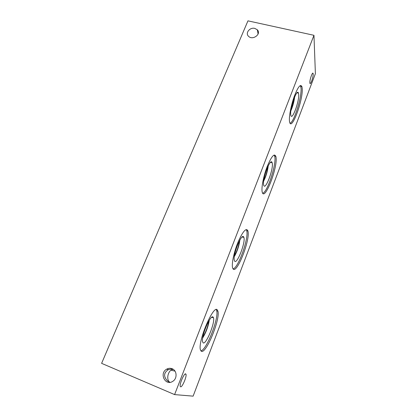 <?xml version="1.0" encoding="UTF-8"?>
<svg xmlns="http://www.w3.org/2000/svg" width="417" height="417" viewBox="0 0 417 417"><rect width="100%" height="100%" fill="white"/><g stroke="black" fill="none" stroke-linecap="round" stroke-linejoin="round"><path stroke-width="0.63" d="M315.393 73.668L193.118 396.15L174.593 394.597L101.607 363.348L247.959 20.85L313.965 35.304L315.393 73.668M246.197 229.527L246.723 230.7C249.058 237.867 238.248 268.261 233.067 268.856M247.698 230.403L247.927 231.096C250.581 239.394 236.648 274.959 232.994 268.762L232.55 267.662C231.529 263.685 234.026 251.894 238.024 242.199C242.585 231.857 245.806 227.927 247.698 230.403M234.583 261.006L234.265 260.046C232.91 253.969 242.016 232.16 243.757 237.117L243.846 237.33C245.915 241.917 236.851 265.254 234.583 261.006M239.874 240.015C239.087 245.879 237.242 251.399 234.338 256.575M239.848 240.056C239.061 245.889 237.226 251.378 234.344 256.523M234.437 255.856C237.023 251.076 238.717 246.004 239.525 240.645M216.209 309.586L216.71 310.764C219.045 318.161 206.436 350.41 200.853 350.864M217.252 309.841L217.94 311.223C220.416 319.135 206.139 354.127 201.364 351.296L200.374 349.675C197.804 341.106 213.556 304.457 217.252 309.841M203.152 342.873L202.511 341.565C201.286 335.69 210.684 314.069 213.066 317.056L213.457 317.676C215.427 322.06 206.123 344.989 203.152 342.873M209.287 320.235C208.255 326.542 206.05 332.443 202.683 337.942M209.261 320.277C208.224 326.547 206.034 332.422 202.688 337.89M202.803 337.212C205.831 332.104 207.864 326.652 208.912 320.855M274.172 155.004L274.746 156.401C276.726 163.818 267.401 192.399 262.715 193.227M275.929 156.74C278.321 166.023 264.8 201.672 262.283 192.336L262.225 192.128C261.157 188.281 263.429 176.287 267.141 166.67C271.404 156.438 274.308 153.018 275.851 156.411L275.929 156.74M263.7 185.174L263.612 184.804C262.189 178.919 270.565 157.126 272.092 162.609L272.212 163.005C273.823 168.703 265.207 191.294 263.7 185.174M268.256 165.726C267.61 171.126 266.072 176.255 263.648 181.114M268.23 165.778C267.578 171.137 266.051 176.235 263.653 181.061M263.747 180.342C265.858 175.927 267.245 171.288 267.912 166.43M313.188 73.997C313.412 76.999 310.415 85.495 309.914 83.264L309.847 82.78C309.581 79.861 312.62 71.198 313.11 73.465L313.188 73.997M185.659 373.856L186.034 374.388C186.764 376.827 182.219 387.367 180.639 386.84L180.227 386.298C179.487 383.791 184.178 373.09 185.659 373.856M173.076 369.227L170.996 370.197C167.259 372.845 166.545 380.612 169.974 382.321M169.938 382.326L167.431 380.893C163.37 376.483 163.699 372.715 168.416 369.587L172.497 368.899M294.308 97.693L290.983 109.947M300.349 85.511L301.022 87.961C302.028 96.661 294.11 122.134 290.076 123.213M302.179 88.242C303.409 99.23 291.759 131.188 289.669 122.296L289.487 121.368C288.84 116.911 290.993 105.459 294.246 96.468C297.952 86.918 300.511 83.661 301.924 86.679L302.179 88.242M290.743 114.738C289.669 108.639 296.967 88.05 298.426 92.975L298.666 94.106C299.547 101.05 291.879 121.644 290.805 115.108L290.743 114.738M294.668 96.838C294.074 101.706 292.807 106.377 290.863 110.849M294.642 96.9C294.042 101.722 292.786 106.351 290.868 110.786M254.782 28.398L257.294 29.753C261.714 33.928 252.759 40.694 248.568 36.326C244.951 33.214 249.804 27.053 254.782 28.398M172.158 368.748C177.027 370.494 177.465 378.579 172.779 381.326C165.372 386.418 158.882 373.298 166.664 369.17C168.468 368.169 170.303 368.029 172.158 368.748M313.965 35.304L174.593 394.597M247.927 231.096L246.723 230.7M242.001 237.117L243.846 237.33M217.94 311.223L216.71 310.764M211.581 317.389L213.457 317.676M275.851 156.411L274.667 156.073M270.388 162.479L272.092 162.609M312.557 73.335L313.11 73.465M185.127 374.013L186.034 374.388M170.996 370.197L175.015 371.151M301.924 86.679L300.761 86.397M296.93 92.918L298.426 92.975M257.294 29.753L258.097 34.048M166.664 369.17L168.416 369.587"/></g></svg>
